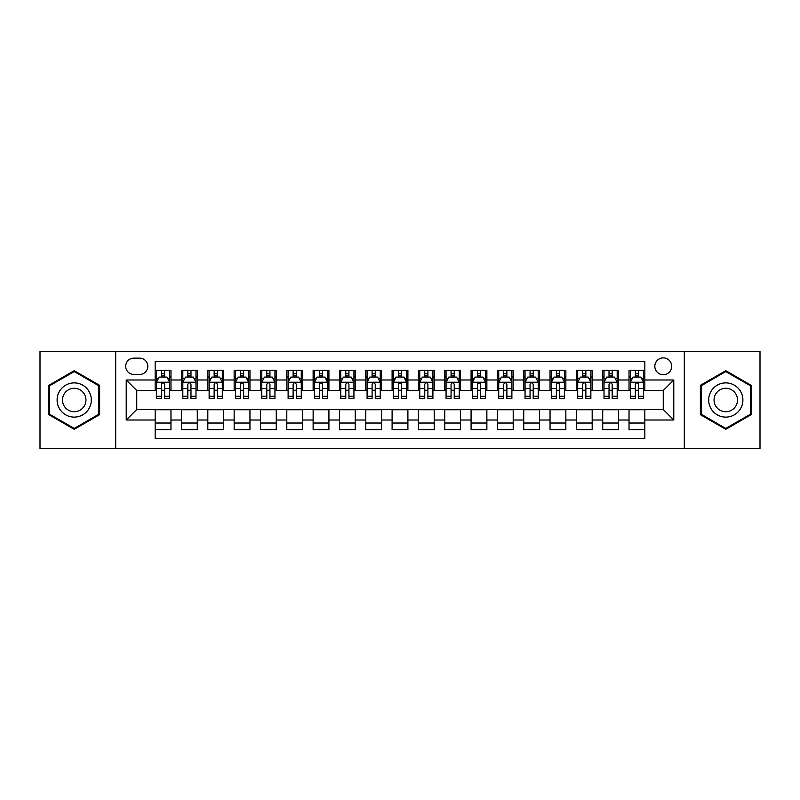 <?xml version="1.0" encoding="UTF-8"?>
<svg xmlns="http://www.w3.org/2000/svg" width="800" height="800" viewBox="0 0 800 800"><rect width="100%" height="100%" fill="white"/><g stroke="black" fill="none" stroke-linecap="round" stroke-linejoin="round"><path stroke-width="1.2" d="M663.25 357.88A8.42 8.42 0 0 0 654.83 366.3A8.42 8.42 0 0 0 663.25 374.73A8.42 8.42 0 0 0 671.68 366.3A8.42 8.42 0 0 0 663.25 357.88M684.31 448.7L760 448.7L760 351.3L684.31 351.3L684.31 448.7L115.69 448.7L115.69 351.3L40 351.3L40 448.7L115.69 448.7M644.83 370.38L629.03 370.38L629.03 379.99L618.5 379.99L618.5 390.52L629.03 390.52L629.03 379.99M618.5 379.99L618.5 370.38L602.71 370.38L602.71 379.99L592.18 379.99L592.18 390.52L602.71 390.52L602.71 379.99M592.18 379.99L592.18 370.38L576.38 370.38L576.38 379.99L565.85 379.99L565.85 390.52L576.38 390.52L576.38 379.99M565.85 379.99L565.85 370.38L550.05 370.38L550.05 379.99L539.52 379.99L539.52 390.52L550.05 390.52L550.05 379.99M539.52 379.99L539.52 370.38L523.73 370.38L523.73 379.99L513.2 379.99L513.2 390.52L523.73 390.52L523.73 379.99M513.2 379.99L513.2 370.38L497.4 370.38L497.4 379.99L486.87 379.99L486.87 390.52L497.4 390.52L497.4 379.99M486.87 379.99L486.87 370.38L471.08 370.38L471.08 379.99L460.55 379.99L460.55 390.52L471.08 390.52L471.08 379.99M460.55 379.99L460.55 370.38L444.75 370.38L444.75 379.99L434.22 379.99L434.22 390.52L444.75 390.52L444.75 379.99M434.22 379.99L434.22 370.38L418.43 370.38L418.43 379.99L407.9 379.99L407.9 390.52L418.43 390.52L418.43 379.99M407.9 379.99L407.9 370.38L392.1 370.38L392.1 379.99L381.57 379.99L381.57 390.52L392.1 390.52L392.1 379.99M381.57 379.99L381.57 370.38L365.78 370.38L365.78 379.99L355.25 379.99L355.25 390.52L365.78 390.52L365.78 379.99M355.25 379.99L355.25 370.38L339.45 370.38L339.45 379.99L328.92 379.99L328.92 390.52L339.45 390.52L339.45 379.99M328.92 379.99L328.92 370.38L313.13 370.38L313.13 379.99L302.6 379.99L302.6 390.52L313.13 390.52L313.13 379.99M302.6 379.99L302.6 370.38L286.8 370.38L286.8 379.99L276.27 379.99L276.27 390.52L286.8 390.52L286.8 379.99M276.27 379.99L276.27 370.38L260.48 370.38L260.48 379.99L249.95 379.99L249.95 390.52L260.48 390.52L260.48 379.99M249.95 379.99L249.95 370.38L234.15 370.38L234.15 379.99L223.62 379.99L223.62 390.52L234.15 390.52L234.15 379.99M223.62 379.99L223.62 370.38L207.82 370.38L207.82 379.99L197.29 379.99L197.29 390.52L207.82 390.52L207.82 379.99M197.29 379.99L197.29 370.38L181.5 370.38L181.5 390.52L170.97 390.52L170.97 370.38L155.17 370.38M155.17 429.62L170.97 429.62L170.97 409.48L181.5 409.48L181.5 429.62L197.29 429.62L197.29 409.48L207.82 409.48L207.82 420.01L197.29 420.01M207.82 420.01L207.82 429.62L223.62 429.62L223.62 409.48L234.15 409.48L234.15 420.01L223.62 420.01M234.15 420.01L234.15 429.62L249.95 429.62L249.95 409.48L260.48 409.48L260.48 420.01L249.95 420.01M260.48 420.01L260.48 429.62L276.27 429.62L276.27 409.48L286.8 409.48L286.8 420.01L276.27 420.01M286.8 420.01L286.8 429.62L302.6 429.62L302.6 409.48L313.13 409.48L313.13 420.01L302.6 420.01M313.13 420.01L313.13 429.62L328.92 429.62L328.92 409.48L339.45 409.48L339.45 420.01L328.92 420.01M339.45 420.01L339.45 429.62L355.25 429.62L355.25 409.48L365.78 409.48L365.78 420.01L355.25 420.01M365.78 420.01L365.78 429.62L381.57 429.62L381.57 409.48L392.1 409.48L392.1 420.01L381.57 420.01M392.1 420.01L392.1 429.62L407.9 429.62L407.9 409.48L418.43 409.48L418.43 420.01L407.9 420.01M418.43 420.01L418.43 429.62L434.22 429.62L434.22 409.48L444.75 409.48L444.75 420.01L434.22 420.01M444.75 420.01L444.75 429.62L460.55 429.62L460.55 409.48L471.08 409.48L471.08 420.01L460.55 420.01M471.08 420.01L471.08 429.62L486.87 429.62L486.87 409.48L497.4 409.48L497.4 420.01L486.87 420.01M497.4 420.01L497.4 429.62L513.2 429.62L513.2 409.48L523.73 409.48L523.73 420.01L513.2 420.01M523.73 420.01L523.73 429.62L539.52 429.62L539.52 409.48L550.05 409.48L550.05 420.01L539.52 420.01M550.05 420.01L550.05 429.62L565.85 429.62L565.85 409.48L576.38 409.48L576.38 420.01L565.85 420.01M576.38 420.01L576.38 429.62L592.18 429.62L592.18 409.48L602.71 409.48L602.71 420.01L592.18 420.01M602.71 420.01L602.71 429.62L618.5 429.62L618.5 409.48L629.03 409.48L629.03 420.01L618.5 420.01M133.85 374.46L139.64 374.46A8.16 8.16 0 0 0 147.8 366.3A8.16 8.16 0 0 0 139.64 358.14L133.85 358.14A8.16 8.16 0 0 0 125.69 366.3A8.16 8.16 0 0 0 133.85 374.46M684.31 351.3L115.69 351.3M644.83 379.99L644.83 361.56L155.17 361.56L155.17 390.52L136.75 390.52L136.75 409.48L155.17 409.48L155.17 438.44L644.83 438.44L644.83 409.48L663.25 409.48L663.25 390.52L644.83 390.52L644.83 379.99L673.78 379.99L673.78 420.01L644.83 420.01M155.17 420.01L126.22 420.01L126.22 379.99L155.17 379.99M629.03 420.01L629.03 429.62L644.83 429.62M155.17 376.97L156.49 376.97M161.49 376.97L164.65 376.97M169.65 376.97L170.97 376.97M155.17 390.26L156.49 390.26M161.49 390.26L164.65 390.26M169.65 390.26L170.97 390.26M155.17 409.74L170.97 409.74M155.17 423.03L170.97 423.03M181.5 390.26L182.82 390.26M187.82 390.26L190.98 390.26M195.98 390.26L197.29 390.26M181.5 376.97L182.82 376.97M187.82 376.97L190.98 376.97M195.98 376.97L197.29 376.97M181.5 409.74L197.29 409.74M181.5 423.03L197.29 423.03M207.82 409.74L223.62 409.74M207.82 423.03L223.62 423.03M207.82 376.97L209.14 376.97M214.14 376.97L217.3 376.97M222.3 376.97L223.62 376.97M207.82 390.26L209.14 390.26M214.14 390.26L217.3 390.26M222.3 390.26L223.62 390.26M234.15 409.74L249.95 409.74M234.15 423.03L249.95 423.03M234.15 376.97L235.47 376.97M240.47 376.97L243.63 376.97M248.63 376.97L249.95 376.97M234.15 390.26L235.47 390.26M240.47 390.26L243.63 390.26M248.63 390.26L249.95 390.26M260.48 409.74L276.27 409.74M260.48 423.03L276.27 423.03M260.48 376.97L261.79 376.97M266.79 376.97L269.95 376.97M274.95 376.97L276.27 376.97M260.48 390.26L261.79 390.26M266.79 390.26L269.95 390.26M274.95 390.26L276.27 390.26M286.8 409.74L302.6 409.74M286.8 423.03L302.6 423.03M286.8 376.97L288.12 376.97M293.12 376.97L296.28 376.97M301.28 376.97L302.6 376.97M286.8 390.26L288.12 390.26M293.12 390.26L296.28 390.26M301.28 390.26L302.6 390.26M313.13 409.74L328.92 409.74M313.13 423.03L328.92 423.03M313.13 376.97L314.44 376.97M319.44 376.97L322.6 376.97M327.61 376.97L328.92 376.97M313.13 390.26L314.44 390.26M319.44 390.26L322.6 390.26M327.61 390.26L328.92 390.26M339.45 409.74L355.25 409.74M339.45 423.03L355.25 423.03M339.45 376.97L340.77 376.97M345.77 376.97L348.93 376.97M353.93 376.97L355.25 376.97M339.45 390.26L340.77 390.26M345.77 390.26L348.93 390.26M353.93 390.26L355.25 390.26M365.78 409.74L381.57 409.74M365.78 423.03L381.57 423.03M365.78 376.97L367.09 376.97M372.1 376.97L375.25 376.97M380.26 376.97L381.57 376.97M365.78 390.26L367.09 390.26M372.1 390.26L375.25 390.26M380.26 390.26L381.57 390.26M392.1 409.74L407.9 409.74M392.1 423.03L407.9 423.03M392.1 376.97L393.42 376.97M398.42 376.97L401.58 376.97M406.58 376.97L407.9 376.97M392.1 390.26L393.42 390.26M398.42 390.26L401.58 390.26M406.58 390.26L407.9 390.26M418.43 409.74L434.22 409.74M418.43 423.03L434.22 423.03M418.43 376.97L419.74 376.97M424.75 376.97L427.9 376.97M432.91 376.97L434.22 376.97M418.43 390.26L419.74 390.26M424.75 390.26L427.9 390.26M432.91 390.26L434.22 390.26M444.75 409.74L460.55 409.74M444.75 423.03L460.55 423.03M444.75 376.97L446.07 376.97M451.07 376.97L454.23 376.97M459.23 376.97L460.55 376.97M444.75 390.26L446.07 390.26M451.07 390.26L454.23 390.26M459.23 390.26L460.55 390.26M471.08 409.74L486.87 409.74M471.08 423.03L486.87 423.03M471.08 376.97L472.39 376.97M477.4 376.97L480.56 376.97M485.56 376.97L486.87 376.97M471.08 390.26L472.39 390.26M477.4 390.26L480.56 390.26M485.56 390.26L486.87 390.26M497.4 409.74L513.2 409.74M497.4 423.03L513.2 423.03M497.4 376.97L498.72 376.97M503.72 376.97L506.88 376.97M511.88 376.97L513.2 376.97M497.4 390.26L498.72 390.26M503.72 390.26L506.88 390.26M511.88 390.26L513.2 390.26M523.73 409.74L539.52 409.74M523.73 423.03L539.52 423.03M523.73 376.97L525.05 376.97M530.05 376.97L533.21 376.97M538.21 376.97L539.52 376.97M523.73 390.26L525.05 390.26M530.05 390.26L533.21 390.26M538.21 390.26L539.52 390.26M550.05 409.74L565.85 409.74M550.05 423.03L565.85 423.03M550.05 376.97L551.37 376.97M556.37 376.97L559.53 376.97M564.53 376.97L565.85 376.97M550.05 390.26L551.37 390.26M556.37 390.26L559.53 390.26M564.53 390.26L565.85 390.26M576.38 409.74L592.18 409.74M576.38 423.03L592.18 423.03M576.38 376.97L577.7 376.97M582.7 376.97L585.86 376.97M590.86 376.97L592.18 376.97M576.38 390.26L577.7 390.26M582.7 390.26L585.86 390.26M590.86 390.26L592.18 390.26M602.71 409.74L618.5 409.74M602.71 423.03L618.5 423.03M602.71 376.97L604.02 376.97M609.02 376.97L612.18 376.97M617.18 376.97L618.5 376.97M602.71 390.26L604.02 390.26M609.02 390.26L612.18 390.26M617.18 390.26L618.5 390.26M629.03 409.74L644.83 409.74M629.03 423.03L644.83 423.03M629.03 376.97L630.35 376.97M635.35 376.97L638.51 376.97M643.51 376.97L644.83 376.97M629.03 390.26L630.35 390.26M635.35 390.26L638.51 390.26M643.51 390.26L644.83 390.26M136.75 390.52L126.22 379.99M136.75 409.48L126.22 420.01M673.78 379.99L663.25 390.52M673.78 420.01L663.25 409.48M74.22 429.33L99.63 414.67L99.63 385.33L74.22 370.67L48.82 385.33L48.82 414.67L74.22 429.33M751.18 385.33L725.78 370.67L700.37 385.33L700.37 414.67L725.78 429.33L751.18 414.67L751.18 385.33M164.65 373.81L161.49 373.81M169.65 396.28L164.65 396.28L164.65 398.42L169.65 398.42L169.65 382.36L167.02 377.1L159.12 377.1L156.49 382.36L156.49 398.42L161.49 398.42L161.49 396.28L156.49 396.28M156.49 382.36L156.49 370.38M169.65 382.36L169.65 370.38M161.49 377.1L161.49 370.38M164.65 370.38L164.65 377.1M164.65 396.28L164.65 384.34C163.6 382.31 162.55 382.31 161.49 384.34L161.49 396.28M74.22 382.89A17.11 17.11 0 0 0 57.11 400A17.11 17.11 0 0 0 74.22 417.11A17.11 17.11 0 0 0 91.33 400A17.11 17.11 0 0 0 74.22 382.89M74.22 388.29A11.71 11.71 0 0 0 62.51 400A11.71 11.71 0 0 0 74.22 411.71A11.71 11.71 0 0 0 85.94 400A11.71 11.71 0 0 0 74.22 388.29M98.84 414.21L74.22 428.42L49.61 414.21L49.61 385.79L74.22 371.58L98.84 385.79L98.84 414.21M710.96 391.44A17.11 17.11 0 0 0 717.22 414.82A17.11 17.11 0 0 0 740.6 408.56A17.11 17.11 0 0 0 734.33 385.18A17.11 17.11 0 0 0 710.96 391.44M715.63 394.14A11.71 11.71 0 0 0 719.92 410.15A11.71 11.71 0 0 0 735.92 405.86A11.71 11.71 0 0 0 731.63 389.85A11.71 11.71 0 0 0 715.63 394.14M750.39 385.79L750.39 414.21L725.78 428.42L701.16 414.21L701.16 385.79L725.78 371.58L750.39 385.79M190.98 373.81L187.82 373.81M195.98 396.28L190.98 396.28L190.98 398.42L195.98 398.42L195.98 382.36L193.35 377.1L185.45 377.1L182.82 382.36L182.82 398.42L187.82 398.42L187.82 396.28L182.82 396.28M182.82 382.36L182.82 370.38M195.98 382.36L195.98 370.38M187.82 377.1L187.82 370.38M190.98 370.38L190.98 377.1M190.98 396.28L190.98 384.34C189.92 382.31 188.87 382.31 187.82 384.34L187.82 396.28M217.3 373.81L214.14 373.81M222.3 396.28L217.3 396.28L217.3 398.42L222.3 398.42L222.3 382.36L219.67 377.1L211.77 377.1L209.14 382.36L209.14 398.42L214.14 398.42L214.14 396.28L209.14 396.28M209.14 382.36L209.14 370.38M222.3 382.36L222.3 370.38M214.14 377.1L214.14 370.38M217.3 370.38L217.3 377.1M217.3 396.28L217.3 384.34C216.25 382.31 215.2 382.31 214.14 384.34L214.14 396.28M243.63 373.81L240.47 373.81M248.63 396.28L243.63 396.28L243.63 398.42L248.63 398.42L248.63 382.36L246 377.1L238.1 377.1L235.47 382.36L235.47 398.42L240.47 398.42L240.47 396.28L235.47 396.28M235.47 382.36L235.47 370.38M248.63 382.36L248.63 370.38M240.47 377.1L240.47 370.38M243.63 370.38L243.63 377.1M243.63 396.28L243.63 384.34C242.58 382.31 241.52 382.31 240.47 384.34L240.47 396.28M269.95 373.81L266.79 373.81M274.95 396.28L269.95 396.28L269.95 398.42L274.95 398.42L274.95 382.36L272.32 377.1L264.42 377.1L261.79 382.36L261.79 398.42L266.79 398.42L266.79 396.28L261.79 396.28M261.79 382.36L261.79 370.38M274.95 382.36L274.95 370.38M266.79 377.1L266.79 370.38M269.95 370.38L269.95 377.1M269.95 396.28L269.95 384.34C268.9 382.31 267.85 382.31 266.79 384.34L266.79 396.28M296.28 373.81L293.12 373.81M301.28 396.28L296.28 396.28L296.28 398.42L301.28 398.42L301.28 382.36L298.65 377.1L290.75 377.1L288.12 382.36L288.12 398.42L293.12 398.42L293.12 396.28L288.12 396.28M288.12 382.36L288.12 370.38M301.28 382.36L301.28 370.38M293.12 377.1L293.12 370.38M296.28 370.38L296.28 377.1M296.28 396.28L296.28 384.34C295.23 382.31 294.17 382.31 293.12 384.34L293.12 396.28M322.6 373.81L319.44 373.81M327.61 396.28L322.6 396.28L322.6 398.42L327.61 398.42L327.61 382.36L324.97 377.1L317.07 377.1L314.44 382.36L314.44 398.42L319.44 398.42L319.44 396.28L314.44 396.28M314.44 382.36L314.44 370.38M327.61 382.36L327.61 370.38M319.44 377.1L319.44 370.38M322.6 370.38L322.6 377.1M322.6 396.28L322.6 384.34C321.55 382.31 320.5 382.31 319.44 384.34L319.44 396.28M348.93 373.81L345.77 373.81M353.93 396.28L348.93 396.28L348.93 398.42L353.93 398.42L353.93 382.36L351.3 377.1L343.4 377.1L340.77 382.36L340.77 398.42L345.77 398.42L345.77 396.28L340.77 396.28M340.77 382.36L340.77 370.38M353.93 382.36L353.93 370.38M345.77 377.1L345.77 370.38M348.93 370.38L348.93 377.1M348.93 396.28L348.93 384.34C347.88 382.31 346.82 382.31 345.77 384.34L345.77 396.28M375.25 373.81L372.1 373.81M380.26 396.28L375.25 396.28L375.25 398.42L380.26 398.42L380.26 382.36L377.62 377.1L369.73 377.1L367.09 382.36L367.09 398.42L372.1 398.42L372.1 396.28L367.09 396.28M367.09 382.36L367.09 370.38M380.26 382.36L380.26 370.38M372.1 377.1L372.1 370.38M375.25 370.38L375.25 377.1M375.25 396.28L375.25 384.34C374.2 382.31 373.15 382.31 372.1 384.34L372.1 396.28M401.58 373.81L398.42 373.81M406.58 396.28L401.58 396.28L401.58 398.42L406.58 398.42L406.58 382.36L403.95 377.1L396.05 377.1L393.42 382.36L393.42 398.42L398.42 398.42L398.42 396.28L393.42 396.28M393.42 382.36L393.42 370.38M406.58 382.36L406.58 370.38M398.42 377.1L398.42 370.38M401.58 370.38L401.58 377.1M401.58 396.28L401.58 384.34C400.53 382.31 399.47 382.31 398.42 384.34L398.42 396.28M427.9 373.81L424.75 373.81M432.91 396.28L427.9 396.28L427.9 398.42L432.91 398.42L432.91 382.36L430.27 377.1L422.38 377.1L419.74 382.36L419.74 398.42L424.75 398.42L424.75 396.28L419.74 396.28M419.74 382.36L419.74 370.38M432.91 382.36L432.91 370.38M424.75 377.1L424.75 370.38M427.9 370.38L427.9 377.1M427.9 396.28L427.9 384.34C426.85 382.31 425.8 382.31 424.75 384.34L424.75 396.28M454.23 373.81L451.07 373.81M459.23 396.28L454.23 396.28L454.23 398.42L459.23 398.42L459.23 382.36L456.6 377.1L448.7 377.1L446.07 382.36L446.07 398.42L451.07 398.42L451.07 396.28L446.07 396.28M446.07 382.36L446.07 370.38M459.23 382.36L459.23 370.38M451.07 377.1L451.07 370.38M454.23 370.38L454.23 377.1M454.23 396.28L454.23 384.34C453.18 382.31 452.13 382.31 451.07 384.34L451.07 396.28M480.56 373.81L477.4 373.81M485.56 396.28L480.56 396.28L480.56 398.42L485.56 398.42L485.56 382.36L482.93 377.1L475.03 377.1L472.39 382.36L472.39 398.42L477.4 398.42L477.4 396.28L472.39 396.28M472.39 382.36L472.39 370.38M485.56 382.36L485.56 370.38M477.4 377.1L477.4 370.38M480.56 370.38L480.56 377.1M480.56 396.28L480.56 384.34C479.5 382.31 478.45 382.31 477.4 384.34L477.4 396.28M506.88 373.81L503.72 373.81M511.88 396.28L506.88 396.28L506.88 398.42L511.88 398.42L511.88 382.36L509.25 377.1L501.35 377.1L498.72 382.36L498.72 398.42L503.72 398.42L503.72 396.28L498.72 396.28M498.72 382.36L498.72 370.38M511.88 382.36L511.88 370.38M503.72 377.1L503.72 370.38M506.88 370.38L506.88 377.1M506.88 396.28L506.88 384.34C505.83 382.31 504.78 382.31 503.72 384.34L503.72 396.28M533.21 373.81L530.05 373.81M538.21 396.28L533.21 396.28L533.21 398.42L538.21 398.42L538.21 382.36L535.58 377.1L527.68 377.1L525.05 382.36L525.05 398.42L530.05 398.42L530.05 396.28L525.05 396.28M525.05 382.36L525.05 370.38M538.21 382.36L538.21 370.38M530.05 377.1L530.05 370.38M533.21 370.38L533.21 377.1M533.21 396.28L533.21 384.34C532.15 382.31 531.1 382.31 530.05 384.34L530.05 396.28M559.53 373.81L556.37 373.81M564.53 396.28L559.53 396.28L559.53 398.42L564.53 398.42L564.53 382.36L561.9 377.1L554 377.1L551.37 382.36L551.37 398.42L556.37 398.42L556.37 396.28L551.37 396.28M551.37 382.36L551.37 370.38M564.53 382.36L564.53 370.38M556.37 377.1L556.37 370.38M559.53 370.38L559.53 377.1M559.53 396.28L559.53 384.34C558.48 382.31 557.43 382.31 556.37 384.34L556.37 396.28M585.86 373.81L582.7 373.81M590.86 396.28L585.86 396.28L585.86 398.42L590.86 398.42L590.86 382.36L588.23 377.1L580.33 377.1L577.7 382.36L577.7 398.42L582.7 398.42L582.7 396.28L577.7 396.28M577.7 382.36L577.7 370.38M590.86 382.36L590.86 370.38M582.7 377.1L582.7 370.38M585.86 370.38L585.86 377.1M585.86 396.28L585.86 384.34C584.81 382.31 583.75 382.31 582.7 384.34L582.7 396.28M612.18 373.81L609.02 373.81M617.18 396.28L612.18 396.28L612.18 398.42L617.18 398.42L617.18 382.36L614.55 377.1L606.65 377.1L604.02 382.36L604.02 398.42L609.02 398.42L609.02 396.28L604.02 396.28M604.02 382.36L604.02 370.38M617.18 382.36L617.18 370.38M609.02 377.1L609.02 370.38M612.18 370.38L612.18 377.1M612.18 396.28L612.18 384.34C611.13 382.31 610.08 382.31 609.02 384.34L609.02 396.28M638.51 373.81L635.35 373.81M643.51 396.28L638.51 396.28L638.51 398.42L643.51 398.42L643.51 382.36L640.88 377.1L632.98 377.1L630.35 382.36L630.35 398.42L635.35 398.42L635.35 396.28L630.35 396.28M630.35 382.36L630.35 370.38M643.51 382.36L643.51 370.38M635.35 377.1L635.35 370.38M638.51 370.38L638.51 377.1M638.51 396.28L638.51 384.34C637.46 382.31 636.4 382.31 635.35 384.34L635.35 396.28M181.5 420.01L170.97 420.01M181.5 379.99L170.97 379.99M169.59 382.23L156.56 382.23M156.49 378.55L158.4 378.55M167.74 378.55L169.65 378.55M161.49 388.46L156.49 388.46M169.65 388.46L164.65 388.46M164.65 375.48L161.49 375.48M195.91 382.23L182.88 382.23M182.82 378.55L184.72 378.55M194.07 378.55L195.98 378.55M187.82 388.46L182.82 388.46M195.98 388.46L190.98 388.46M190.98 375.48L187.82 375.48M222.24 382.23L209.21 382.23M209.14 378.55L211.05 378.55M220.4 378.55L222.3 378.55M214.14 388.46L209.14 388.46M222.3 388.46L217.3 388.46M217.3 375.48L214.14 375.48M248.56 382.23L235.53 382.23M235.47 378.55L237.37 378.55M246.72 378.55L248.63 378.55M240.47 388.46L235.47 388.46M248.63 388.46L243.63 388.46M243.63 375.48L240.47 375.48M274.89 382.23L261.86 382.23M261.79 378.55L263.7 378.55M273.05 378.55L274.95 378.55M266.79 388.46L261.79 388.46M274.95 388.46L269.95 388.46M269.95 375.48L266.79 375.48M301.21 382.23L288.18 382.23M288.12 378.55L290.03 378.55M299.37 378.55L301.28 378.55M293.12 388.46L288.12 388.46M301.28 388.46L296.28 388.46M296.28 375.48L293.12 375.48M327.54 382.23L314.51 382.23M314.44 378.55L316.35 378.55M325.7 378.55L327.61 378.55M319.44 388.46L314.44 388.46M327.61 388.46L322.6 388.46M322.6 375.48L319.44 375.48M353.86 382.23L340.83 382.23M340.77 378.55L342.68 378.55M352.02 378.55L353.93 378.55M345.77 388.46L340.77 388.46M353.93 388.46L348.93 388.46M348.93 375.48L345.77 375.48M380.19 382.23L367.16 382.23M367.09 378.55L369 378.55M378.35 378.55L380.26 378.55M372.1 388.46L367.09 388.46M380.26 388.46L375.25 388.46M375.25 375.48L372.1 375.48M406.52 382.23L393.48 382.23M393.42 378.55L395.33 378.55M404.67 378.55L406.58 378.55M398.42 388.46L393.42 388.46M406.58 388.46L401.58 388.46M401.58 375.48L398.42 375.48M432.84 382.23L419.81 382.23M419.74 378.55L421.65 378.55M431 378.55L432.91 378.55M424.75 388.46L419.74 388.46M432.91 388.46L427.9 388.46M427.9 375.48L424.75 375.48M459.17 382.23L446.14 382.23M446.07 378.55L447.98 378.55M457.32 378.55L459.23 378.55M451.07 388.46L446.07 388.46M459.23 388.46L454.23 388.46M454.23 375.48L451.07 375.48M485.49 382.23L472.46 382.23M472.39 378.55L474.3 378.55M483.65 378.55L485.56 378.55M477.4 388.46L472.39 388.46M485.56 388.46L480.56 388.46M480.56 375.48L477.4 375.48M511.82 382.23L498.79 382.23M498.72 378.55L500.63 378.55M509.97 378.55L511.88 378.55M503.72 388.46L498.72 388.46M511.88 388.46L506.88 388.46M506.88 375.48L503.72 375.48M538.14 382.23L525.11 382.23M525.05 378.55L526.95 378.55M536.3 378.55L538.21 378.55M530.05 388.46L525.05 388.46M538.21 388.46L533.21 388.46M533.21 375.48L530.05 375.48M564.47 382.23L551.44 382.23M551.37 378.55L553.28 378.55M562.63 378.55L564.53 378.55M556.37 388.46L551.37 388.46M564.53 388.46L559.53 388.46M559.53 375.48L556.37 375.48M590.79 382.23L577.76 382.23M577.7 378.55L579.6 378.55M588.95 378.55L590.86 378.55M582.7 388.46L577.7 388.46M590.86 388.46L585.86 388.46M585.86 375.48L582.7 375.48M617.12 382.23L604.09 382.23M604.02 378.55L605.93 378.55M615.28 378.55L617.18 378.55M609.02 388.46L604.02 388.46M617.18 388.46L612.18 388.46M612.18 375.48L609.02 375.48M643.44 382.23L630.41 382.23M630.35 378.55L632.26 378.55M641.6 378.55L643.51 378.55M635.35 388.46L630.35 388.46M643.51 388.46L638.51 388.46M638.51 375.48L635.35 375.48"/></g></svg>
